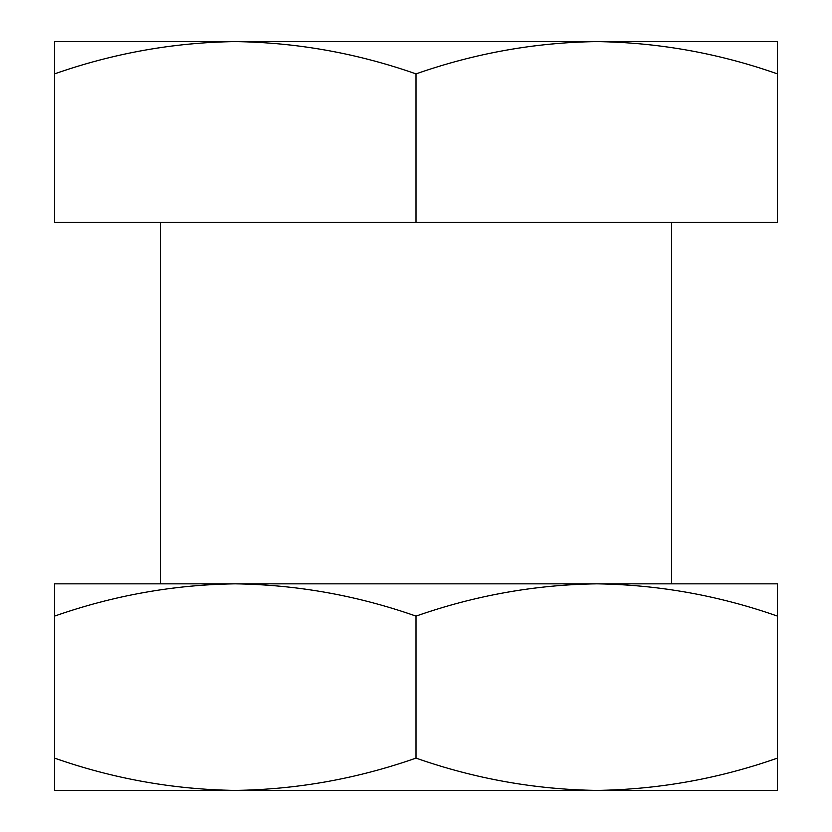 <?xml version="1.0" encoding="UTF-8"?>
<svg xmlns="http://www.w3.org/2000/svg" width="832" height="832" viewBox="0 0 832 832"><rect width="100%" height="100%" fill="white"/><g stroke="black" fill="none" stroke-linecap="round" stroke-linejoin="round"><path stroke-width="1.25" d="M160.378 222.342L160.378 583.835L131.976 583.835L235.258 583.835L54.506 583.835L54.506 616.117C113.526 595.442 173.774 584.678 235.258 583.835C296.878 584.698 357.126 595.462 416 616.117C475.01 595.442 535.267 584.678 596.742 583.835L700.024 583.835L671.622 583.835L671.622 222.342M777.494 73.892L777.494 222.342L54.506 222.342L54.506 73.892C113.526 53.206 173.774 42.442 235.258 41.6C296.878 42.463 357.126 53.227 416 73.892C475.01 53.206 535.267 42.442 596.742 41.6C658.372 42.463 718.619 53.227 777.494 73.892L777.494 41.6L54.506 41.6L54.506 73.892M416 222.342L416 73.892M689.697 790.4L596.742 790.4L777.494 790.4L777.494 758.108C718.474 778.794 658.226 789.558 596.742 790.4C535.122 789.537 474.874 778.773 416 758.108C356.99 778.794 296.733 789.558 235.258 790.4L689.697 790.4M54.506 790.4L235.258 790.4C173.628 789.537 113.381 778.773 54.506 758.108L54.506 790.4M416 616.117L416 758.108M54.506 616.117L54.506 758.108M235.258 583.835L596.742 583.835C658.372 584.698 718.619 595.462 777.494 616.117L777.494 758.108M777.494 616.117L777.494 583.835L596.742 583.835"/></g></svg>
